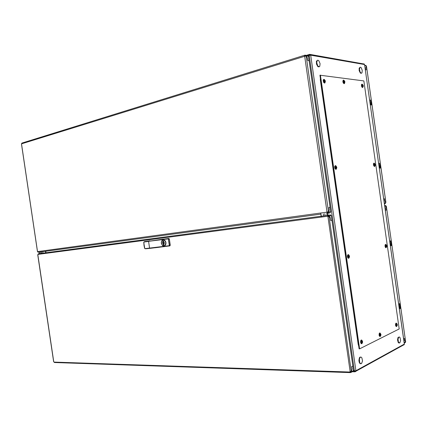 <?xml version="1.0" encoding="UTF-8"?>
<svg xmlns="http://www.w3.org/2000/svg" width="427" height="427" viewBox="0 0 427 427"><rect width="100%" height="100%" fill="white"/><g stroke="black" fill="none" stroke-linecap="round" stroke-linejoin="round"><path stroke-width="0.64" d="M366.526 66.505L385.853 202.254M364.738 65.641L366.249 65.902L366.505 66.361M385.843 202.302L385.714 202.756L384.279 202.996M385.218 203.535L384.375 203.679L385.426 203.433L385.714 202.756M366.249 65.902L365.501 65.379M371.212 104.989L370.294 104.711M369.627 100.014L370.535 104.7M371.148 104.748L370.508 100.057L371.458 104.882M360.212 67.242L359.144 68.181L359.182 70.69L360.404 73.081L361.13 73.3L361.968 72.878L362.261 70.37L361.189 67.706L360.441 67.22L359.918 67.418L359.465 69.526L360.132 72.003L360.847 72.958L361.568 73.182M391.191 245.621L390.524 240.951L390.796 240.823L391.458 245.482L390.374 245.829M389.712 241.154L390.609 245.781M327.845 213.201L330.204 212.763L330.722 211.664L328.096 212.086L327.685 213.228L327.002 212.833L327.317 212.134L37.523 251.631L38.179 252.277L40.971 251.909M22.001 143.104L21.494 143.846L304.947 56.188M305.705 56.102L305.113 55.115L304.52 55.382L304.654 56.134L305.673 56.156M21.494 143.846L37.523 251.631M327.317 212.134L327.525 211.936M327.776 211.872L328.528 211.963L306.17 55.958L308.459 56.284L308.107 55.638L307.381 55.505M304.681 56.15L327.05 212.182L328.55 211.989L329.222 209.935L328.523 212.758L327.776 213.212L327.739 212.673M304.899 56.15L305.027 55.126M305.732 56.044L306.196 55.9L306.042 55.355L308.203 55.723M305.113 55.115L306.042 55.355M305.657 55.734L304.835 55.745M327.6 212.694L327.269 212.203M41.59 251.823L320.853 214.146M327.306 212.667L328 212.571M327.989 215.267L327.776 213.212M360.858 357.057L359.998 357.137L359.438 357.714L358.877 360.356L359.166 362.171L359.865 363.42L360.527 363.74L361.632 363.489L362.507 360.9L361.909 357.89L361.306 357.202L360.479 357.148L359.822 357.895L359.401 359.427L359.646 362.181L360.142 363.201L361.007 363.751M386.376 206.449L405.591 341.536M384.78 206.503L386.307 206.289M405.591 341.851L404.155 342.689M404.812 342.844L405.575 341.915M385.234 205.43L384.636 205.51L385.608 205.483L386.275 206.241M399.16 336.956L397.959 337.549L397.537 339.908L398.242 342.513L398.791 342.977L399.837 342.86L400.611 340.484L400.062 337.714L399.539 337.079L398.855 337.042L398.012 339.043L398.386 341.936L399.432 343.009M350.183 371.538L349.761 372.013L54.021 362.117L54.544 362.534M327.701 216.222L328.203 216.649L327.434 216.265L327.722 215.4L327.434 216.265L37.998 254.385L37.736 254.791L53.637 361.717L54.021 362.117M352.889 371.415L353.503 370.647L351.538 371.72L351.24 371.362L350.135 371.543L349.761 372.013L350.183 372.627L350.925 372.493L350.903 371.431M351.24 371.362L329.052 216.532L328.203 216.649M328.576 216.596L327.936 216.697L350.135 371.543M38.398 253.755L37.998 254.385M328.747 216.067L328.395 215.299L329.041 215.55L330.386 218.048L329.169 216.318L328.694 216.382L328.747 216.067L331.293 215.64L330.706 214.952L321.899 216.169M321.147 216.211L41.344 253.366M330.466 214.941L321.269 216.254M328.47 215.832L327.797 215.929M350.012 371.88L350.252 372.606M353.455 371.058L351.512 372.12L351.538 371.72L351.053 371.703M351.512 372.12L350.925 372.493M350.071 372.072L351.047 371.853M163.594 241.858L164.32 242.771L163.989 243.998L164.352 242.862L163.456 241.1L162.884 241.223L162.463 242.798L163.226 244.137L162.596 242.712L162.9 241.917L163.594 241.89M163.21 239.963L165.009 240.572L166.007 242.637L165.692 244.778L164.246 245.893M165.713 241.607L164.39 240.161L162.756 240.091L161.587 241.33L161.342 243.294L162.201 245.093L163.706 245.915L165.302 245.295L166.018 243.705M163.867 244.724L163.52 244.82L164.032 244.73L163.909 244.014M162.975 241.143L163.408 241.09M164.085 243.817L163.771 241.976M163.584 241.826L163.52 241.212L164.347 242.867L163.931 243.961M163.995 244.559L163.461 244.65L163.295 244.041L163.984 243.918M163.888 244.025L163.226 244.137L163.52 244.858M163.562 241.81L163.023 241.906L162.858 241.362M164.032 243.876L163.434 242.979L163.696 241.938M164 244.671L163.344 244.682M168.409 239.317L169.354 239.04L168.862 238.458L167.95 238.848L168.403 239.264L169.284 245.311L169.049 245.861L169.466 245.237L168.393 238.869L162.036 239.68L167.95 238.89M149.925 240.823L144.673 241.586L143.867 242.045L144.235 246.582L144.588 248.194L145.159 248.738L144.636 248.247L144.032 245.37L143.787 242.387L144.145 241.831L168.75 238.453M144.673 241.586L143.915 241.97L143.787 242.493M145.724 248.786L151.009 248.231L144.822 248.599L143.76 242.504M162.831 245.632L163.141 246.603L169.893 245.872L170.25 245.173L169.273 245.205M169.839 245.883L151.009 248.231M169.354 239.04L170.25 245.173M163.376 241.18L162.981 241.356L163.52 241.266M363.356 63.869L363.745 63.933M308.486 56.46L309.18 55.248L309.538 55.291L309.191 55.211L309.319 54.475L309.543 55.147M307.835 55.665L309.191 55.211M354.453 371.154L354.917 371.154L354.89 371.837L354.437 371.127L353.391 371.09M354.725 370.967L354.431 371.127L353.428 370.15M364.551 64.685L364.295 64.029L309.949 54.373L309.628 54.41L309.703 54.939L310.194 55.195M310.445 54.635L310.691 55.184L309.217 55.409L354.426 370.962L355.888 370.753L355.734 371.463L355.088 371.762L355.36 371.047M364.295 64.029L363.516 63.826M403.531 345.043L404.15 344.754L404.337 343.948M355.408 370.892L354.917 371.175M386.675 245.434L386.83 246.363M385.725 245.616L385.416 245.616L385.837 244.97L385.501 245.637L385.661 246.737L386.403 247.142L385.885 246.715L385.725 245.616L386.061 244.949L386.627 245.349M386.713 246.475L386.456 247.121M385.885 246.715L385.586 246.779L385.416 245.616M386.157 247.164L385.586 246.779M344.125 82.795L343.836 82.929L343.441 81.867L343.9 82.854L344.744 82.721L344.125 82.795L343.666 81.808L343.751 80.788L344.37 80.714L344.835 81.605M344.851 81.77L344.733 82.715L344.851 81.616L344.311 80.708M344.44 82.817L343.836 82.929M343.356 81.888L343.441 80.804L343.666 81.808M362.907 84.909L363.27 85.8M362.117 85.539L361.813 85.597L362.08 84.754L362.24 86.644L363.051 86.761L362.459 86.585L362.117 85.539L362.299 84.695L362.891 84.872M363.265 85.971L363.073 86.74M362.459 86.585L362.171 86.708L361.813 85.597M362.763 86.846L362.171 86.708M375.258 164.886L375.13 165.644L374.474 165.644L374.137 164.641L374.564 163.728L375.258 164.715M374.725 165.841L375.28 165.116L374.762 163.84L374.559 165.068L374.767 163.867L375.253 165.078L374.97 165.543L374.628 165.233L374.97 165.569L375.237 165.254L374.826 163.771M374.725 165.852L374.196 165.724L374.762 165.783M374.185 165.745L373.828 164.683L374.474 165.644M349.441 256.899L349.014 257.593L348.373 257.123L348.208 255.917L348.629 255.197L349.281 255.656M349.302 255.714L349.473 256.808M348.704 257.636L348.053 257.193L348.667 257.705L349.339 257.278L349.494 256.269L349.099 255.389M348.629 255.197L347.978 255.938L348.373 257.123M348.053 257.193L347.882 255.917L348.208 255.917M324.685 79.972L325.257 80.799M325.278 80.943L325.241 82.027L324.6 82.24L324.061 81.301L324.077 80.164L324.717 79.956L323.847 80.228L323.778 81.381L323.762 80.191L324.077 80.164M324.061 81.301L324.312 82.379L323.741 81.392M323.762 80.191L324.403 80.036M324.894 82.171L324.312 82.379M336.38 166.53L336.775 167.592M335.441 167.106L335.115 167.144L335.515 166.279L335.211 167.149L335.521 168.313L336.439 168.537L335.75 168.27L335.441 167.106L335.745 166.236L336.428 166.509M336.77 167.72L336.46 168.521M335.75 168.27L335.446 168.371L335.115 167.144M336.097 168.681L335.446 168.371M380.372 335.739L379.763 335.777L380.692 335.739L380.067 335.718L379.998 333.684L380.622 333.706L380.943 334.64M380.948 334.832L380.676 335.718M379.763 335.777L379.448 334.688L380.067 335.718M379.448 334.688L379.694 333.626L379.768 334.688M397.281 324.862L397.089 325.79L396.576 325.838L396.197 324.894L396.368 323.896L397.019 323.928L397.275 324.68M397.046 325.796L397.302 324.814L396.939 323.842L396.144 323.901L395.888 324.904L396.069 323.847L396.368 323.896M396.197 324.894L396.219 325.902L395.888 324.904M396.069 323.847L396.63 323.847M396.731 325.828L396.219 325.902M361.834 343.052L361.189 342.705L362.165 343.02L361.509 342.657L361.354 341.451L361.76 340.645L362.39 341.029M362.571 342.294L362.165 343.03M362.347 341.045L362.598 342.155M361.189 342.705L361.023 341.429L361.509 342.657M361.023 341.429L361.455 340.575L361.354 341.451M400.147 308.572L399.485 303.912L399.736 303.656L400.398 308.305L399.346 308.886M398.685 304.221L399.581 308.828M399.507 303.901L400.179 308.55L399.507 303.901M399.736 303.656L399.469 303.608M380.185 168.089L379.315 168.094M378.648 163.402L379.55 168.067M380.147 168.019L379.523 163.338L380.441 168.03M317.619 60.223L316.418 61.237L316.439 64.023L317.918 66.665L318.798 66.884L319.775 66.34L320.095 63.655L318.804 60.703L317.896 60.191L317.277 60.42L316.722 62.726L317.784 65.913L319.257 66.751M165.809 242.669L165.062 240.945L163.162 240.097L161.87 240.903L161.321 242.595L162.105 244.954L164 245.808L165.297 245.013L165.809 242.669M163.92 244.052L164.027 244.58M163.21 239.093L148.633 241.298L162.036 239.68L162.089 240.556M144.054 241.992L148.601 241.42L149.578 248.098L145.031 248.615M164.315 246.63L149.578 248.098L168.953 245.728M386.323 246.753L386.734 246.027L386.173 245.333M386.318 246.731L386.654 246.043L386.168 245.354M386.803 245.92L386.707 246.731L386.312 246.742L386.179 245.317L386.494 245.226L386.803 245.92L386.318 245.162L386.227 246.646L386.718 246.753L386.819 245.915M385.976 247.761L385.41 247.393L385.042 246.299L385.794 247.772L386.568 247.11L385.891 247.735L385.207 246.587L385.453 244.516L385.859 244.415L386.382 245.045L385.848 244.388L385.17 244.788L385.042 246.299L385.106 244.975L385.618 244.409M385.773 244.911L386.061 244.949M344.226 80.911L344.669 81.717L344.557 82.539L344.744 81.664L344.226 80.911M344.269 80.836L344.84 81.685L344.594 82.587L344.023 81.738L344.269 80.836M344.6 82.619L344.851 81.685L344.263 80.804L344.007 81.738L344.6 82.619M344.151 83.692L344.733 82.731L344.466 83.489L344.002 83.596L343.046 81.92L343.367 80.159L344.354 80.815L343.505 80.062L342.902 80.847L342.934 81.947L343.308 83.025L344.114 83.692M344.077 83.649L343.329 83.051L342.945 82L342.902 80.9L343.383 80.148M362.827 86.446L363.147 85.635L362.518 85.026M362.817 86.425L363.073 85.683L362.518 85.048M363.174 85.405L362.961 86.521L362.464 85.24L362.763 84.85L363.174 85.405M362.539 85.976L362.87 86.505L363.244 86.297L362.758 84.824L362.539 85.976M361.866 84.183L361.391 85.128L361.818 86.985L362.582 87.583L363.105 86.745L362.56 87.519L361.781 86.654L361.68 84.37L362.235 84.199L362.699 84.722L361.984 84.103L361.455 84.663L361.573 86.419M362.592 87.519L361.578 86.43M374.789 165.446L375.162 164.699L374.559 164.032M374.783 165.425L375.066 164.641L374.559 164.053M374.5 166.482L373.604 165.537L374.484 166.546L375.061 165.719L374.692 166.439L374.111 166.252L373.524 164.155L373.849 163.221L374.628 163.509L374.105 163.093L373.62 163.376L373.476 165.052L373.481 163.76L373.956 163.151M374.089 163.781L374.137 164.641M373.828 164.683L374.015 163.733M320.57 79.545L320.287 79.726L358.178 344.456L358.504 344.578M348.843 257.15L349.233 257.134L349.387 256.392L349.105 255.634L348.694 255.656L349.286 256.301L348.848 257.139M348.918 257.209L348.662 255.73L349.105 255.511L349.441 256.067L349.11 255.485L348.72 255.576L348.848 257.187L349.339 257.187L349.478 256.275L349.329 257.161L348.854 257.161L348.758 255.592M348.523 258.276L347.856 257.86L347.439 256.659L348.299 258.287L348.795 258.255L349.249 257.518L348.432 258.26L347.615 256.979L347.84 254.855L348.48 254.625L349.089 255.383L348.427 254.583L347.557 255.181L347.439 256.654L347.546 255.229L348.16 254.604M347.882 255.917L348.325 255.154M324.435 80.377L325.091 80.954L324.776 81.856L325.144 81.77L325.198 80.991L324.808 80.265L324.424 80.367M325.096 80.463L325.321 81.429L325.011 81.957L324.371 80.65L324.685 80.121L325.096 80.463M324.589 81.642L325.118 81.963L325.337 81.445L324.68 80.095L324.355 80.639L324.589 81.642M324.605 83.046L323.666 82.422L324.659 83.1L325.23 81.856L324.91 82.907L324.285 82.955L323.314 80.831L323.725 79.417L324.733 79.982L324.184 79.401L323.597 79.422L323.212 80.249L323.65 82.4M323.655 82.395L323.196 80.532L323.746 79.406M336.609 167.133L336.257 166.557L335.91 166.663L336.519 167.165L336.3 168.217L336.609 167.133M336.695 167.106L336.332 168.259L335.857 166.824L336.257 166.455L336.695 167.106M335.873 167.619L336.332 168.291L336.743 167.907L336.252 166.423L335.841 166.808L335.873 167.619M336.631 168.174L336.044 169.289L335.11 168.548L334.965 166.012L335.595 165.639L336.289 166.354L335.446 165.585L334.773 166.204L334.779 167.992L334.715 166.429L335.302 165.66M335.921 169.305L335.28 169.012L334.784 167.998M336.236 168.195L335.841 167.32L336.07 166.525M380.345 335.457L380.713 335.398L380.847 334.661L380.281 333.967M380.345 335.441L380.761 334.731L380.281 333.989M380.51 335.537L380.217 334.09L380.622 333.866L380.927 334.597L380.783 335.457L380.356 335.473L380.334 333.919M380.911 335.19L380.441 333.802L380.206 335.211L380.532 335.627L380.911 335.19M379.939 336.492L379.176 335.617L379.101 333.786L379.128 335.446L379.982 336.556L380.654 335.734L380.26 336.423L379.571 336.209L379.219 333.786L379.881 332.932L380.612 333.829L379.795 332.873L379.107 333.765M379.112 333.765L379.779 332.943M379.694 333.626L380.254 333.658M396.758 325.561L397.19 324.744L396.678 324.114M396.747 325.539L397.11 324.798L396.672 324.136M397.195 324.376L396.918 325.684L396.571 324.392L396.822 323.992L397.195 324.376M396.614 325.315L397.003 325.71L397.259 325.294L396.902 323.96L396.614 325.315M396.352 326.543L395.658 325.796L396.368 326.607L397.03 325.7L396.656 326.468L396.123 326.409L395.605 324.328L396.133 323.159L396.763 323.565L396.176 323.084L395.653 323.602L395.648 325.774L395.482 324.766L395.664 323.597L396.165 323.148M361.931 342.614L362.326 342.603L362.502 341.835L362.272 341.098L361.877 341.088L362.406 341.739L361.936 342.598M361.84 341.146L362.464 341.237L362.47 342.55L362.539 341.392L362.203 340.901L361.77 341.285L361.776 342.305L362.213 342.812L362.48 342.571L361.85 342.465L361.84 341.146M362.315 342.924L361.856 343.65L361.093 343.361L360.676 341.936L360.922 340.442L361.616 339.999L362.261 340.842L361.525 339.935L360.82 340.404M360.836 340.399L361.397 339.988M362.011 340.981L361.722 341.755L362 342.673M361.53 343.708L360.644 342.529L360.81 340.447M164.331 243.075L164.246 242.589M163.125 239.979L161.79 240.929L161.299 242.76M163.979 244.698L163.92 243.972M159.73 247.19L155.118 247.745M164.363 245.867L162.538 245.434L161.411 243.62M386.472 246.806L386.083 246.128L386.302 245.253M386.451 245.087L386.851 246.214L386.446 247.121M344.557 82.534L344.055 81.861L344.189 80.916M362.977 86.478L362.507 85.795L362.635 84.925M362.785 84.749L363.27 85.704L363.067 86.729M362.299 84.695L362.027 84.733M374.687 163.941L374.49 164.689L374.927 165.5M358.701 345.95L358.248 344.525M320.341 79.652L320.367 78.12M324.477 80.287L324.461 81.295L324.99 81.904M324.685 79.966L325.299 80.9L325.193 82.043M336.3 166.359L336.786 167.448L336.449 168.51M334.779 167.998L335.814 169.364L336.327 169.113L336.636 168.169M335.745 166.236L335.457 166.252M380.654 335.734L380.964 334.715L380.574 333.7M396.896 325.625L396.544 324.878L396.811 324.05M362.165 343.014L362.619 342.128L362.283 340.858M360.804 340.436L360.564 342.032L361.055 343.473L361.76 343.724L362.331 342.87M361.466 340.607L361.76 340.645M385.752 202.483L384.791 200.941L384.481 198.779L383.697 198.902L384.481 198.779L384.791 200.941L385.752 202.483M365.32 69.756L366.147 69.889L365.838 67.717L366.361 66.174L365.838 67.717L366.147 69.889L365.32 69.756M370.481 100.057L369.867 99.998M390.524 240.951L389.947 241.106M330.722 211.664L330.092 207.282L328.87 207.474L329.222 209.935L328.87 207.474L330.092 207.282L309.089 60.687L307.808 60.479L307.451 58.008L306.186 55.932L305.721 56.076L306.186 55.932L307.451 58.008L307.808 60.479L309.089 60.687L308.459 56.284M328.075 212.054L328.55 211.989L328.075 212.054M327.514 211.941L327.61 212.625M328.08 215.886L328.187 216.649M326.906 213.335L327.194 215.373M405.581 341.883L404.657 340.602L404.353 338.456L403.611 338.851L404.353 338.456L404.657 340.602L405.581 341.883M385.33 210.362L386.109 210.212L385.805 208.056L386.291 206.268L385.805 208.056L386.109 210.212L385.33 210.362M353.503 370.647L331.955 220.284L330.738 220.508L330.386 218.048L330.738 220.508L331.955 220.284L331.293 215.64M352.841 366.035L351.683 366.654L352.035 369.099L351.41 371.474L352.035 369.099L351.683 366.654L352.841 366.035M350.925 371.458L351.41 371.474L350.925 371.458M310.055 55.003L309.628 55.019M354.426 370.962L353.401 369.969M308.507 56.642L309.217 55.409M386.451 246.496L386.403 246.139L386.136 246.053L386.339 246.459M386.403 246.139L386.211 245.573L386.296 246.171M386.12 246.059L386.558 246.096M386.291 246.011L386.52 245.856M344.525 81.6L344.093 81.797M344.295 81.781L344.573 81.851M344.354 81.61L344.167 81.242L344.061 81.632L344.354 82.246L344.397 81.861M362.945 86.126L362.56 85.763L362.827 86.115M362.833 85.79L362.646 85.219L362.742 85.87M362.544 85.779L362.758 85.56M374.57 164.342L374.676 164.667L374.57 164.342M374.676 164.667L374.943 165.11L374.762 164.566M319.956 75.221L359.123 348.88L359.603 348.88L399.176 328.966L363.868 80.906L319.956 75.221M320.415 75.088L359.603 348.88M348.779 255.885L348.704 256.408L348.779 255.885M348.832 256.275L348.918 256.931L348.955 256.248M348.656 256.419L349.179 256.462M348.891 256.365L349.142 256.2M324.846 81.418L324.611 81.119M324.589 81.162L325 81.397M324.824 81.093L324.819 80.639L324.461 80.751L324.755 81.258M336.369 167.843L335.974 167.416L336.225 167.822M336.268 167.469L336.097 166.84L336.15 167.539M335.926 167.443L336.439 167.363M336.145 167.309L336.369 167.112M380.297 334.699L380.462 334.213L380.265 334.661M380.388 334.538L380.366 335.211L380.494 334.672M396.843 325.166L396.688 324.851M396.662 324.894L396.971 325.182M396.87 324.872L396.619 324.493L396.79 325.006M362.037 341.659L361.899 341.36L361.941 341.851L362.256 341.6L361.915 341.771M361.947 341.835L361.904 342.299L362.123 341.862M399.485 303.912L398.914 304.163M380.174 168.019L379.486 163.338L378.882 163.376M370.519 100.062L371.186 104.754M390.561 240.94L391.228 245.61M37.491 251.594L21.473 143.899M320.778 213.628L321.232 216.804M320.89 213.612L321.35 216.788M323.287 213.82L323.591 215.923M324.766 213.623L325.059 215.688M326.81 213.345L327.098 215.384M42.924 253.158L42.7 251.674M41.398 253.739L41.067 251.524M41.339 253.75L41.013 251.53M45.935 252.693L45.721 251.263M45.678 252.725L45.465 251.3M384.642 205.536L385.261 205.424M53.759 361.776L37.843 254.748M38.371 253.761L41.286 253.376M39.417 252.117L39.631 253.558M404.31 344.109L364.53 64.525L310.691 55.184L355.888 370.753L404.31 344.109M379.523 163.338L380.19 168.019M366.542 66.382L385.875 202.286M364.69 65.294L366.056 65.528M371.175 104.748L370.503 100.057M391.212 245.616L390.55 240.945M304.814 55.163L21.9 143.109M38.227 252.277L40.981 251.903M41.563 251.829L320.789 214.157M330.018 212.833L327.888 213.19M41.045 253.408L40.827 251.925M386.36 206.337L405.629 341.765M405.447 342.433L404.214 343.111M350.06 371.73L349.809 371.864M54.432 362.55L350.129 372.627M39.279 252.133L39.492 253.579M306.244 55.387L309.431 54.4M354.89 371.837L352.19 371.746M355.835 371.287L404.246 344.589M404.353 344.077L364.578 64.536"/></g></svg>
